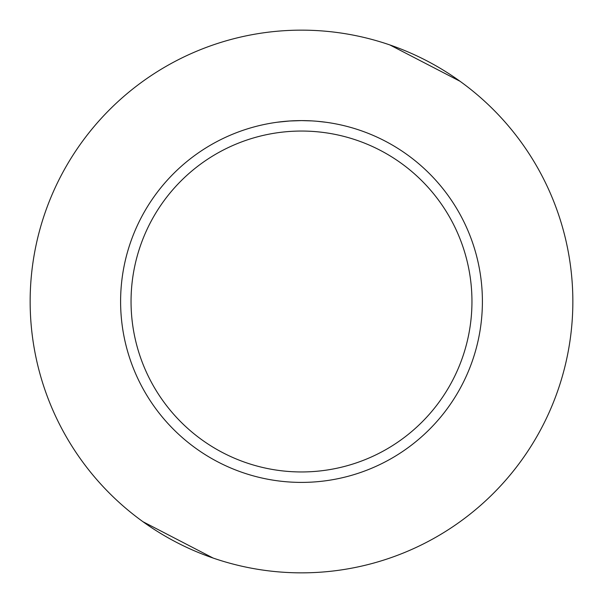 <?xml version="1.0" encoding="UTF-8"?>
<svg xmlns="http://www.w3.org/2000/svg" width="603" height="603" viewBox="0 0 603 603"><rect width="100%" height="100%" fill="white"/><g stroke="black" fill="none" stroke-linecap="round" stroke-linejoin="round"><path stroke-width="0.9" d="M301.5 30.15A271.35 271.35 0 0 1 572.85 301.5A271.35 271.35 0 0 1 301.5 572.85A271.35 271.35 0 0 1 30.15 301.5A271.35 271.35 0 0 1 301.5 30.15M460.006 81.262L389.84 44.931M301.5 131.047A170.453 170.453 0 0 1 471.953 301.5A170.453 170.453 0 0 1 301.5 471.953A170.453 170.453 0 0 1 131.047 301.5A170.453 170.453 0 0 1 301.5 131.047M277.312 122.221L289.5 120.999L301.5 120.6A180.9 180.9 0 0 1 482.4 301.5A180.9 180.9 0 0 1 301.5 482.4A180.9 180.9 0 0 1 120.6 301.5A180.9 180.9 0 0 1 301.5 120.6L311.872 120.894M317.306 121.293L325.688 122.228M294.309 120.743L295.606 120.698M300.535 120.6L301.5 120.6M142.994 521.738L213.161 558.069"/></g></svg>
